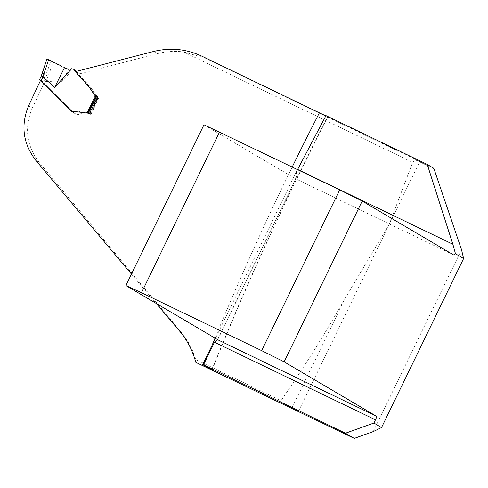 <?xml version="1.0" encoding="UTF-8"?>
<svg xmlns="http://www.w3.org/2000/svg" width="488" height="488" viewBox="0 0 488 488"><rect width="100%" height="100%" fill="white"/><g stroke="black" fill="none" stroke-linecap="round" stroke-linejoin="round"><path stroke-width="0.37" stroke-dasharray="2.44 1.83" d="M28.542 105.89L32.275 108.086C24.193 127.527 26.444 145.577 39.028 162.242L181.054 331.98C187.837 340.112 192.711 349.298 195.676 359.534L281.021 400.672C303.926 367.47 325.35 333.255 345.29 298.022L291.733 408.316M153.561 51.484L157.27 53.668C165.944 51.447 174.667 50.862 183.457 51.905L412.647 162.382L389.21 224.407L345.29 298.022M157.27 53.668L79.733 73.81L79.306 75.048L91.201 88.047L97.929 97.704L98.765 98.076L90.981 114.485L87.138 112.472L90.335 114.143L98.369 97.929L95.477 95.007L96.41 96.496L95.477 95.007L97.594 97.478L98.765 98.076M32.275 108.086A1085.385 200.843 -64.3 0 1 44.103 83.338L73.779 112.942L78.123 114.57L84.93 112.014L90.981 114.485M131.461 274.11L156.203 303.42M40.425 80.666L44.103 83.338M279.935 402.911L281.021 400.672M434.204 168.915L419.576 161.864C416.831 160.027 414.525 160.198 412.647 162.382M373.204 431.612L461.532 249.716M325.832 115.882L327.869 116.754M211.883 369.819A576.218 106.622 115.7 0 1 327.704 116.638L325.972 115.613M297.576 169.531A11.474 2.123 -64.3 0 1 296.411 171.617L215.452 338.349M75.945 71.48L79.733 73.81M75.744 72.072L79.306 75.048M70.632 110.8L74.164 112.807L76.573 112.832L80.746 110.922L84.357 110.959L89.511 113.362M296.411 171.617C296.6 175.704 296.35 178.059 295.673 178.687A11.474 2.123 -64.3 0 1 295.368 178.657A11.474 2.123 -64.3 0 1 295.338 178.645L203.966 124.782M296.07 178.315L217.544 339.581M183.457 51.905L204.948 57.98L433.795 168.293M196.438 362.663A73.145 71.876 -59.5 0 0 195.676 359.534M96.417 96.484L95.453 95.697L88.316 85.357L75.847 71.773M98.369 97.929L97.917 97.692L98.369 97.929L97.917 97.692L89.871 113.936L86.608 112.362L83.009 112.338L78.83 114.241L76.433 114.222L73.779 112.948M71.425 71.211L60.719 82.143L68.9 70.022L71.425 71.211L74.932 70.998L76.805 71.51L78.672 74.341L90.548 87.09L97.917 97.692M48.77 59.841L50.972 61.14L45.805 75.054L48.08 76.329L53.222 62.47L68.9 70.022L64.55 67.46L68.893 70.022L48.617 59.756M70.882 111.142L71.767 111.648M73.877 112.996L44.31 83.57L48.08 76.329M60.719 82.143L45.494 81.356M45.408 81.331L43.225 80.075L45.805 75.054L42.578 73.151L47.049 58.822M42.59 73.157L39.583 79.642L44.31 83.57M89.871 113.936L90.335 114.143M53.222 62.47L50.972 61.14M204.045 365.201A564.744 104.499 -64.3 0 1 212.127 345.193M215.037 338.105A564.744 104.499 -64.3 0 1 292.233 166.963M298.381 411.463L419.576 161.864M204.948 57.98L201.989 56.236M95.477 95.007L87.029 112.405L95.477 95.007M453.572 254.919L295.338 178.645M87.138 112.472L95.569 95.105L87.138 112.472M181.054 331.98L179.651 331.151M39.028 162.242L35.758 160.32M43.225 80.075L42.395 81.77M212.073 369.953C245.732 286.017 284.321 201.642 327.832 116.833M95.349 95.868L95.727 96.087M217.709 339.697L296.07 178.321M453.602 254.931L295.368 178.657M87.004 112.399L95.447 95.007L87.004 112.399M52.393 62L48.611 59.774M90.396 114.186L98.442 97.96"/><path stroke-width="0.73" d="M196.438 362.663L354.245 438.395L345.467 433.222L203.496 364.786L211.883 369.819L196.438 362.663M292.233 166.963A564.744 104.499 -64.3 0 1 319.396 112.832L201.989 56.236C186.538 48.983 170.391 47.397 153.561 51.484L75.945 71.48L75.744 72.072L88.84 86.644L94.666 95.209L97.643 96.911L96.587 96.575L88.511 112.758L96.593 96.563L95.898 96.173M131.461 274.11L35.758 160.32C23.021 143.564 20.612 125.422 28.542 105.89A564.744 104.499 -64.3 0 1 40.425 80.666L70.961 111.026L89.511 113.362L97.643 96.911M156.203 303.42L179.651 331.151C187.361 340.392 192.723 350.756 195.749 362.255M433.795 168.293L427.256 164.438L452.87 244.25L455.463 253.748L463.6 258.548L461.532 249.716L433.795 168.293M455.463 253.748A11.474 2.123 -64.3 0 1 453.602 254.931A11.474 2.123 -64.3 0 1 453.572 254.919L362.2 201.056L284.132 361.828L376.468 416.258A3.587 0.665 -64.3 0 1 375.479 419.826L373.912 423.047L381.537 427.543L463.6 258.548M373.912 423.047L345.467 433.222M219.569 131.931L141.502 292.709L261.647 350.622L339.715 189.85L203.966 124.782L125.898 285.553L217.709 339.697L214.464 342.21L203.496 364.786M381.537 427.543L373.204 431.612L354.245 438.395M319.396 112.832L325.832 115.882M297.576 169.531A11.474 2.123 -64.3 0 0 297.637 169.421L325.972 115.613L427.256 164.438M215.452 338.349L202.776 364.451M125.898 285.553L141.502 292.709M284.132 361.828L261.647 350.622M339.715 189.85L362.2 201.056M75.853 71.791L73.597 69.229L71.651 68.723C68.503 69.339 66.142 68.918 64.556 67.466L54.662 87.382L42.956 76.891L40.943 81.136L70.803 110.965M73.597 69.229L76.579 71.315M71.651 68.723L54.662 87.382M47.019 58.81L48.617 59.756L42.956 76.891M60.787 65.648L48.617 59.756L60.787 65.648M47.049 58.822L48.77 59.841M40.943 81.136L39.546 79.623L41.352 75.896M44.14 74.097L42.578 73.151M42.901 76.854L41.303 75.915L47 58.871M203.697 366.085A564.744 104.499 -64.3 0 1 204.045 365.201M212.127 345.193A564.744 104.499 -64.3 0 1 215.037 338.105M375.479 419.826L214.464 342.21M297.637 169.421L452.87 244.25M217.495 339.63L376.468 416.258M87.779 112.466L95.892 96.185M95.349 95.868L96.41 96.49M48.611 59.774L47.855 59.329"/></g></svg>
